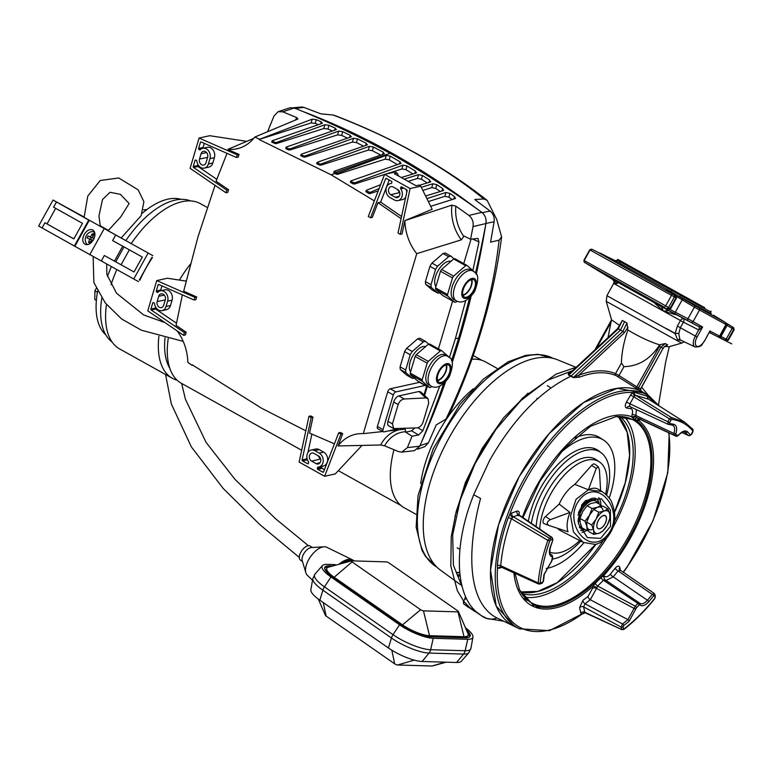 <?xml version="1.0" encoding="UTF-8"?>
<svg xmlns="http://www.w3.org/2000/svg" width="773" height="773" viewBox="0 0 773 773"><rect width="100%" height="100%" fill="white"/><g stroke="black" fill="none" stroke-linecap="round" stroke-linejoin="round"><path stroke-width="1.16" d="M567.923 372.383A117.245 58.796 -60.9 0 1 568.657 373.398M459.761 572.484A117.245 58.796 -60.9 0 1 456.186 572.291M460.012 574.87A119.477 59.917 -60.9 0 1 457.114 574.774M459.8 572.841A117.245 58.796 -60.9 0 1 456.292 572.609M568.261 372.306A117.245 58.796 -60.9 0 1 568.918 373.185M152.455 257.535A83.117 41.684 119.1 0 0 139.855 280.28M116.8 269.622A83.117 41.684 119.1 0 0 111.09 284.667M106.481 304.494A83.117 41.684 119.1 0 0 119.573 348.903L172.302 378.248A83.117 41.684 119.1 0 0 172.437 378.316A83.117 41.684 119.1 0 0 177.104 380.19M207.377 207.531L200.42 203.657A83.117 41.684 119.1 0 0 200.284 203.589A83.117 41.684 119.1 0 0 131.178 243.659M190.506 263.999A83.117 41.684 119.1 0 0 179.375 280.077M161.924 320.524A83.117 41.684 119.1 0 0 161.634 321.655M158.9 336.303A83.117 41.684 119.1 0 0 172.302 378.248M186.283 280.483A78.662 39.452 119.1 0 0 185.916 281.072M165.007 337.888A78.662 39.452 119.1 0 0 169.799 368.257M168.214 338.622A83.117 41.684 119.1 0 0 181.278 383.244A83.117 41.684 119.1 0 0 181.413 383.321M497.116 368.373L485.57 361.948A83.484 41.868 119.1 0 0 485.434 361.88A83.484 41.868 119.1 0 0 471.878 359.252M393.979 449.712A83.484 41.868 119.1 0 0 404.366 507.842A83.484 41.868 119.1 0 0 404.492 507.909M473.501 388.655A88.083 44.177 119.1 0 0 448.398 416.347M447.171 418.125A88.083 44.177 119.1 0 0 420.705 483.512M457.21 547.873A92.76 46.515 119.1 0 0 459.945 549.149M550.763 388.056A92.76 46.515 119.1 0 0 547.294 385.688M536.974 399.283A3.71 1.865 119.1 0 0 537.013 398.288M125.806 240.606A80.885 40.563 -60.9 0 1 190.573 200.922M112.056 341.975A80.885 40.563 -60.9 0 1 101.833 298.107M107.476 276.521A80.885 40.563 -60.9 0 1 111.389 266.627M181.066 199.357A77.918 39.075 119.1 0 0 142.483 213.077M97.669 291.034A77.918 39.075 119.1 0 0 105.717 334.719M146.947 209.522L143.594 209.869M97.446 292.233L94.934 290.832L96.306 288.329M96.374 300.407L94.75 299.499L94.934 290.832M121.148 237.997L126.878 241.205M61.183 204.574L152.832 255.631M73.86 238.876L44.96 222.75L73.841 238.915L82.479 223.339L53.588 207.174L56.468 201.985L88.74 220.044L74.343 245.998L38.65 226.006L53.037 200.043L84.102 217.029M56.468 201.985L53.037 200.043M74.343 245.998L75 246.355M88.74 220.044L89.272 220.334M123.96 239.601L121.129 238.026L141.179 215.628L143.904 201.666L138.164 189.858L118.675 177.954L100.21 180.515L87.774 196.081L84.112 217.368M84.102 217.087L61.202 204.545M108.365 230.306L100.21 225.842M105.041 229.03L108.336 230.344M105.244 228.663L100.229 225.919M138.444 281.594L74.875 246.287L89.272 220.324M84.189 234.49C86.856 230.344 89.716 228.827 92.779 229.948C95.388 231.948 95.63 235.205 93.504 239.707C90.847 243.862 87.977 245.379 84.924 244.258C82.305 242.258 82.064 239.002 84.189 234.49M115.66 235.06L112.597 240.577L142.309 257.032L134.038 271.961L104.326 255.505L134.038 271.961M139.333 279.99L151.943 257.245M108.036 230.76L131.217 243.601M94.451 231.832A7.421 6.416 -61.3 0 0 86.267 235.678A7.421 6.416 -61.3 0 0 87.417 244.645M94.577 232.132A13.866 6.899 110.5 0 0 93.118 234.103L94.035 234.47L92.316 237.582L94.074 238.548M94.171 238.306L92.316 237.582M93.166 240.297L91.465 239.64L90.441 243.128L88.624 242.451L89.658 238.963L91.369 239.901M93.118 234.103L92.229 233.794L90.509 236.905L87.948 236.007L87.088 238.055L89.658 238.963M92.229 233.794L92.944 236.335M90.509 236.905L92.431 237.958L91.204 237.504L90.422 239.379M87.948 236.007L91.204 237.504M88.624 242.451L90.866 241.466M710.049 332.748L709.875 330.999L708.967 333.047L710.02 332.738A2.966 1.623 -63.2 0 1 710.029 332.738A2.966 1.623 115.6 0 0 710.02 332.738L716.948 336.342M708.01 334.361L704.512 341.086L709.875 330.999L719.586 336.081A1.488 1.285 117 0 1 717.788 336.777M681.284 340.362L677.612 339.859A2.966 2.57 118.7 0 1 679.931 339.714L680.201 339.84M677.612 339.859L675.1 333.607A2.966 1.256 2.8 0 1 678.752 333.714L679.931 339.714M684.231 341.782L681.641 343.115L606.254 301.335L606.902 295.692L675.1 333.607L677.38 326.071L680.346 327.713L678.752 333.714M698.695 329.916L695.371 336.071A9.72 4.88 -60.9 0 0 694.937 346.913A9.72 4.88 119.1 0 0 695.053 346.971C702.908 347.135 701.758 343.792 704.512 341.086L704.338 340.99A8.242 4.136 119.1 0 1 696.715 346.207A8.242 4.136 -60.9 0 1 697.091 337.018L680.346 327.713L683.429 322.157L680.462 320.515A2.966 2.039 118.8 0 1 683.612 318.882A2.966 1.353 -63 0 1 683.429 322.157L698.695 329.916A2.966 1.353 116.9 0 0 698.879 326.641L702.628 327.037L698.763 329.955A2.966 1.353 115.7 0 0 698.908 326.65L675.187 313.886C662.558 307.412 651.214 300.272 663.756 306.881L584.639 262.434L604.776 274.705L592.505 267.284M676.288 314.843L663.418 311.104L661.33 306.649L698.879 326.641M661.33 306.649L653.881 302.446L663.418 311.104L680.462 320.515L677.38 326.071M612.776 279.507L614.506 282.222L612.747 279.488L618.574 282.792L615.028 284.174L614.545 282.01M717.837 336.796L720.117 336.352L719.586 336.081L725.973 324.544L726.504 324.844L720.117 336.352M720.871 338.062L719.035 337.105L720.88 338.072A1.488 0.676 -62.4 0 1 720.977 336.429L720.281 336.062M724.398 339.849L720.9 338.072A1.488 0.676 -62.4 0 1 720.88 338.072L724.427 339.859A1.488 1.285 115.7 0 1 724.398 339.849L726.002 340.622A1.488 1.285 -64.4 0 0 726.04 340.632A1.488 1.285 -64.4 0 0 726.04 340.642A1.488 1.285 -64.4 0 0 727.808 339.927L728.05 340.004M640.904 390.867A1.488 1.333 120.5 0 1 640.527 388.964L663.07 348.333L660.973 347.183L638.45 387.824A1.488 1.227 -62.7 0 0 638.749 389.689L641.097 390.974L640.653 389.041L663.06 348.352M640.527 388.964L636.797 386.829A1.488 0.696 -57.6 0 1 635.435 387.766L638.749 389.689M617.376 329.24A1.488 0.696 47 0 1 617.482 328.786A1.488 0.696 47 0 1 618.284 328.834L622.342 320.466L624.565 321.665L626.971 323.046L622.883 331.395A1.488 0.696 -133 0 1 624.101 332.989L578.726 375.291A1.488 1.102 -111.1 0 0 579.508 377.176C593.403 371.881 605.539 371.33 615.926 375.523L635.435 387.766M617.656 376.49A1.488 0.696 122.4 0 0 619.009 375.543L636.797 386.829L660.442 344.594L659.649 344.864C650.46 359.049 638.556 366.305 623.937 366.653L621.424 363.02C621.666 352.826 623.811 341.821 627.86 329.994C639.252 336.825 649.851 341.782 659.649 344.864M615.926 375.523A1.488 1.285 112.4 0 1 615.54 373.62L619.009 375.543L623.937 366.653M621.424 363.02L615.54 373.62C605.046 369.378 592.775 369.929 578.726 375.291L573.576 377.359A1.488 0.696 121.5 0 1 573.18 377.63L579.508 377.176M624.565 321.665L620.516 330.052L570.889 376.229L573.18 377.63M570.889 376.229L570.88 376.219C540.404 390.954 513.33 418.985 489.676 460.322L473.685 494.759L480.555 498.43C465.752 554.086 468.757 603.761 496.855 617.898L514.837 626.574M570.764 372.325A1.488 1.102 68.9 0 1 570.629 372.267C568.58 372.895 567.894 373.832 568.57 375.079L570.88 376.219L568.57 375.079A1.488 0.792 -63.7 0 0 568.957 374.808L573.576 377.359L622.883 331.395L618.284 328.834L568.957 374.808L569.827 373.204L617.482 328.786L622.342 320.466M572.513 370.702L547.294 380.345L520.925 400.52L496.053 429.218L475.144 463.549L460.225 500.044L452.669 535.061L453.413 565.169L462.351 587.325M528.017 393.138L503.648 417.729L482.091 448.533L465.346 482.681L454.833 516.876M457.645 576.069A120.588 60.478 119.1 0 0 460.167 576.136M576.107 367.359L557.497 359.783A120.588 60.478 119.1 0 0 449.345 437.325A120.588 60.478 119.1 0 0 440.426 570.116L460.65 584.832M465.153 599.114L465.549 596.466M496.855 617.898L495.822 618.439C490.517 619.878 485.676 618.941 481.318 615.627L469.337 607.249M480.555 498.43L473.685 494.759L473.066 496.401C453.519 545.767 455.133 593.664 476.371 611.897L481.318 615.627L470.699 608.428M659.292 346.246L660.973 347.183L665.234 343.55L660.442 344.594M664.21 346.71L667.708 344.903L664.394 346.719L663.195 348.41L664.374 346.575M614.506 282.222L615.124 280.908L615.028 284.174L663.418 311.104L668.49 310.62M617.018 281.99L615.028 284.174L613.714 283.401L606.902 295.692M617.956 260.559A1.488 1.469 -60 0 1 616.052 261.1L615.501 260.752L617.337 260.182L680.143 295.16L679.892 296.639L711.112 313.751M671.611 290.445L671.128 291.788L695.729 306.205A1.488 0.676 121.4 0 0 694.386 307.161L687.951 318.776L669.872 309.403M620.217 261.834A1.488 1.391 -60.5 0 1 618.371 262.424L671.128 291.788C664.751 288.6 664.848 289.025 671.418 293.054L675.641 295.769A1.488 1.285 115.1 0 1 676.037 297.682L670.075 308.427L665.688 305.857L664.819 307.065M600.573 253.641A1.488 0.812 -63.3 0 1 601.172 253.573L617.376 261.999M601.017 253.873A1.488 0.676 -62.7 0 1 601.036 253.882L597.191 251.901A1.488 0.676 -62.7 0 1 597.2 251.901A1.488 0.676 -62.7 0 1 597.21 251.911L672.066 293.991L671.505 295.373L674.414 296.929A1.488 1.285 -65 0 0 674.017 295.006L675.641 295.769M676.578 296.455L694.386 307.161L725.973 324.544A1.488 1.285 120.7 0 0 725.625 322.65L713.392 315.142M674.017 295.006L672.066 293.991M697.091 337.018L702.628 327.037L693.12 321.587L699.507 310.05A1.488 1.285 -63.3 0 0 699.14 308.147L725.625 322.65M699.14 308.147L695.729 306.205M726.407 325.008L732.147 328.409A1.488 1.285 -57.7 0 0 731.799 326.515L733.432 327.588M731.799 326.515L728.446 324.467A1.488 0.676 120.9 0 0 728.437 324.467A1.488 0.676 120.9 0 0 727.084 325.414L720.977 336.429L726.195 339.154A1.488 1.285 115.7 0 1 724.427 339.859L726.04 340.632L728.35 340.178L734.166 329.685L733.326 327.491A1.488 1.285 -57.6 0 0 733.326 327.491A1.488 1.285 -57.6 0 0 733.306 327.472M726.398 323.24L728.437 324.457L726.398 323.24M601.172 253.573L600.321 253.148L601.172 253.573M704.725 307.712L617.801 259.428L704.725 307.712M584.417 260.646L584.204 260.501A1.488 1.372 119.4 0 0 584.639 262.434M674.974 295.189A1.488 0.812 121.1 0 0 674.935 295.17L676.588 297.914L670.587 308.756L670.075 308.427A1.488 1.285 -58.3 0 1 668.249 309.103M691.304 322.273A1.488 1.285 120.4 0 0 693.12 321.587L687.951 318.776A1.488 0.676 -62.8 0 0 687.844 320.409M728.437 324.467L733.326 327.491A1.488 1.285 -57.6 0 1 733.654 329.366L727.808 339.927L726.195 339.154L732.147 328.409L733.867 329.52M676.588 297.914L674.414 296.929L668.558 307.48A1.488 1.285 121.8 0 1 666.722 308.166M590.263 250.094L671.505 295.373L665.688 305.857L584.204 260.501L590.012 250.017A1.488 1.372 119.4 0 1 591.876 249.36M597.539 252.075L593.635 250.133A1.488 1.285 115.1 0 1 593.635 250.133L593.635 250.133A1.488 1.285 115.1 0 1 593.674 250.152M715.537 316.457L724.832 322.148A1.488 0.812 121.6 0 0 724.832 322.148A1.488 0.812 121.6 0 0 724.832 322.138L726.504 324.844M470.177 607.965A1.488 1.256 -48.8 0 0 470.1 607.907L466.699 604.67M464.486 599.713L465.578 596.543M481.318 615.627L486.69 618.39L503.687 621.231M473.211 610.37L463.703 603.848L463.974 600.64M468.274 607.259L463.703 603.848A1.488 1.275 131.3 0 1 463.549 603.732M689.671 299.335L635.222 269.091L689.671 299.335M519.156 476.719L498.595 524.683L490.526 570.155L496.208 605.993L514.75 626.536A133.574 66.99 -60.9 0 1 513.156 625.715A133.574 66.99 -60.9 0 1 519.156 476.719A133.574 66.99 -60.9 0 1 642.672 392.066A133.574 66.99 -60.9 0 1 644.624 393.225L617.25 388.307L583.634 402.54L549.101 433.653L519.156 476.719M644.692 393.273L640.981 390.896M641.677 387.196L648.721 395.834M626.971 323.046L627.86 329.994M666.78 345.251L665.901 345.579M681.641 343.115L668.819 346.797L664.78 346.391M619.936 325.684L611.578 319.877L606.254 301.335M520.654 591.925L537.805 591.403L557.275 582.591L596.051 544.028M614.545 512.113L625.231 482.758L629.609 455.249L627.212 432.378L618.313 416.483M609.172 498.121A72.643 36.428 119.1 0 0 603.539 440.05L599.732 437.624A72.923 36.573 119.1 0 0 598.669 436.996A72.923 36.573 119.1 0 0 574.977 437.943M619.956 416.483A101.611 50.96 -60.9 0 1 614.487 521.311M602.901 541.071A101.611 50.96 -60.9 0 1 521.524 593.316M543.129 581.634A1.488 0.85 5.2 0 0 543.487 581.141L544.289 574.262A1.488 0.783 8.1 0 1 543.941 574.677L543.129 581.634L540.52 583.306A1.488 1.111 69.9 0 1 539.902 584.079M551.12 561.942L551.555 561.217A1.488 0.667 -167.9 0 0 551.883 560.898L550.927 562.473A1.488 0.802 -129 0 0 551.12 561.942L543.941 574.677M551.883 560.898L552.734 557.178A1.488 0.628 -166.5 0 1 552.405 557.449A112.713 56.526 -60.9 0 0 551.555 561.217M552.405 557.449L552.26 556.947A1.488 1.266 101.4 0 0 551.825 555.024L552.734 557.178M518.239 515.765L518.519 514.258L519.05 514.924L518.432 514.924L551.555 537.554A1.488 1.111 69.9 0 1 552.318 539.448L550.337 540.172A1.488 1.111 69.9 0 0 549.574 538.279L552.26 537.612L552.879 539.921L550.105 547.632A1.488 0.502 17.1 0 0 550.405 547.439C549.516 552.106 549.671 554.502 550.849 554.628L550.279 553.98M550.337 540.172L549.767 540.868L547.854 540.366L511.417 518.76C505.542 535.264 501.977 550.927 500.72 565.73L501.146 566.793L497.512 568.145L497.368 565.44A2.966 1.72 -175.3 0 1 500.72 565.73L538.153 582.929C539.457 569.45 542.694 555.256 547.854 540.366L549.574 538.279L513.291 516.808A2.966 2.222 69.9 0 1 511.755 513.03L516.895 511.137A2.966 2.222 69.9 0 0 518.432 514.924L513.291 516.808L511.417 518.76A2.966 0.812 19.7 0 0 508.228 517.726C502.266 534.491 498.643 550.395 497.368 565.44M539.158 584.011L538.153 582.929A1.488 0.841 5.4 0 0 540.182 582.939C541.467 569.614 544.665 555.594 549.767 540.868M502.054 567.227L499.174 568.281A2.966 2.222 -110.1 0 1 500.392 566.744L538.578 584.03L541.892 583.344A1.488 1.111 -110.1 0 0 542.501 582.571M653.91 595.529L618.062 570.918L613.25 576.88A2.966 0.918 40 0 1 610.428 574.088C608.071 576.697 606.138 577.402 604.65 576.223L603.442 575.827L600.998 577.624A2.966 1.179 43.7 0 0 603.452 580.243L605.114 579.837L639.493 603.037A1.488 1.266 136 0 1 639.735 604.834C642.054 606.728 645.078 605.674 648.808 601.665L653.91 595.529L654.576 595.432L655.021 597.49A1.488 1.111 -12.1 0 0 655.349 596.553L654.731 598.341C644.933 610.496 634.71 620.671 624.072 628.874A1.488 0.841 52.5 0 1 623.85 629.425L621.975 629.686L585.074 612.747M648.808 601.665A1.488 0.493 -139.2 0 0 647.416 600.244L652.46 594.176L654.46 593.896L654.19 593.413L654.905 594.495A1.488 1.111 167.9 0 1 654.576 595.432M639.735 604.834L639.213 604.979A1.488 0.618 44.5 0 0 637.938 603.452L639.493 603.037C641.551 604.699 644.189 603.771 647.416 600.244L613.25 576.88L606.051 580.455M604.959 579.711A2.966 2.541 135.6 0 1 604.766 579.547L639.493 603.037M636.479 607.713L636.092 608.467A1.488 0.812 6.9 0 1 634.092 608.419L635.232 606.148A1.488 0.657 45.8 0 1 636.479 607.713A112.713 56.526 -60.9 0 0 639.213 604.979M582.939 600.321A2.966 1.73 53.8 0 0 585.055 603.79L622.526 623.985L627.947 619.637L590.282 599.751L585.055 603.79L583.615 606.911A2.966 2.232 -12.1 0 0 579.595 607.617L580.736 612.941A2.966 2.232 -12.1 0 1 584.755 612.235L583.615 606.911L621.134 627.077L622.526 623.985A1.488 0.841 52.7 0 1 623.608 625.695L629.087 621.299A1.488 0.773 -130.1 0 0 627.947 619.637L634.092 608.419L596.534 588.379L590.282 599.751A2.966 1.604 50.9 0 1 588.031 596.379L582.939 600.321L579.595 607.617M623.144 626.729L623.589 628.787A1.488 1.111 -12.1 0 1 621.569 629.135L621.134 627.077A1.488 1.111 -12.1 0 0 623.144 626.729L623.608 625.695M584.146 612.631A2.966 1.71 -126.8 0 0 584.011 612.883L581.75 614.264L585.161 612.786L584.755 612.235L621.975 629.686M669.611 422.667L669.65 423.517A1.488 1.256 97.1 0 1 668.007 424.271L667.901 421.72L669.611 422.667L671.157 419.884L633.812 396.82L635.483 395.235A2.966 2.512 96 0 1 634.256 392.259L632.237 392.539L634.575 395.776M675.844 433.895L675.921 434.484A1.488 1.285 -63.5 0 1 674.162 435.199L673.93 433.45L675.844 433.895C677.351 428.609 676.723 425.421 673.94 424.329L669.65 423.517M676.269 436.301L676.017 436.214A1.488 1.285 -59.1 0 0 677.805 435.518A112.713 56.526 -60.9 0 0 675.921 434.484M673.94 424.329A1.488 1.275 104.4 0 1 672.249 425.073C674.713 426.039 675.273 428.831 673.93 433.45L635.899 415.507L635.725 416.415L636.082 417.227L674.162 435.199A111.225 55.782 -60.9 0 1 676.017 436.214L640.083 419.42A2.966 2.57 -56.5 0 0 636.817 420.319L638.778 420.628L639.484 419.333L640.15 419.449L676.066 436.243L677.805 435.518M688.83 435.711L684.308 431.788M681.941 432.474L688.588 435.537A1.488 1.256 -39.7 0 0 690.482 434.928L687.497 431.749A1.488 1.275 133 0 1 685.641 432.407L684.955 431.943C683.032 431.083 678.568 434.764 678.356 435.595M691.226 434.494L690.482 434.928M658.161 405.342L647.581 396.327A2.966 2.57 -61.3 0 0 648.595 399.245L684.946 422.367L671.293 417.459A1.488 1.256 97.7 0 1 671.776 419.391C680.279 420.57 687.313 424.416 692.85 430.938L691.226 434.503M692.85 430.938A1.488 1.266 -40.2 0 0 692.618 429.141M648.595 399.245L635.483 395.235L671.293 417.459L669.437 418.937L667.901 421.72L626.391 402.124L632.237 392.539A131.777 66.092 -60.9 0 0 509.716 514.528L508.228 517.726M630.381 394.916L633.812 396.82L629.821 404.018L629.724 406.511L668.007 424.271M536.974 607.82A115.022 57.685 119.1 0 0 540.916 606.94M635.232 606.148L597.635 586.04L603.452 580.243L637.938 603.452A111.225 55.782 -60.9 0 1 635.232 606.148M596.785 587.412L593.181 586.04L592.533 588.282A2.966 1.614 7.1 0 1 596.534 588.379L597.635 586.04A2.966 1.372 -133.4 0 1 595.297 583.296L600.998 577.624M522.442 517.234A107.003 53.666 -60.9 0 1 631.725 416.763L632.903 418.174A2.966 2.561 -66.1 0 1 636.034 417.207A2.966 2.561 -66.1 0 0 636.034 417.207L635.725 416.415L636.082 417.227L655.485 426.377M513.9 572.677A107.003 53.666 -60.9 0 0 593.181 586.04L595.297 583.296M514.934 573.151L519.572 589.973L532.22 603.964C556.396 618.883 603.452 586.398 630.014 536.443C657.552 487.744 659.611 432.01 634.314 419.778L616.081 416.579L590.543 426.261L563.904 448.823L540.192 480.874L522.954 517.591M585.161 612.786L584.755 612.235M501.89 566.86L501.146 566.793M641.078 419.353L637.213 417.758M610.428 574.088L615.115 568.281A2.966 0.754 -142.1 0 0 618.062 570.918L620.101 570.59M615.115 568.281C617.453 565.71 619.038 565.45 619.869 567.517A2.966 2.232 167.9 0 0 619.212 569.392L654.19 593.413M635.725 416.415L631.725 416.763L632.082 414.628A2.966 0.947 17.9 0 1 635.899 415.507L636.372 409.593M629.724 406.511L629.193 406.366A2.966 2.503 94.6 0 1 629.609 406.443M631.744 407.448A2.966 2.541 -78.4 0 0 630.787 408.646L626.719 408.076A2.966 2.503 94.6 0 1 629.193 406.366M511.755 513.03L509.716 514.528L512.383 517.437M584.369 612.39L584.958 612.709M604.766 579.547A2.966 2.541 135.6 0 1 604.65 576.223M640.402 419.188L638.778 420.628A107.003 53.666 -60.9 0 1 603.442 575.827L604.583 579.653M546.231 568.484A72.643 36.428 119.1 0 0 583.924 542.714M603.539 440.05A72.643 36.428 119.1 0 0 602.476 439.422A72.643 36.428 119.1 0 0 559.43 453.867M528.355 521.273A60.999 30.591 -60.9 0 1 557.198 465.201A60.999 30.591 -60.9 0 1 596.824 449.606A60.999 30.591 -60.9 0 1 596.92 449.664A60.999 30.591 -60.9 0 1 600.225 452.118M615.54 416.647A104.635 52.477 -60.9 0 1 633.126 419.874A104.635 52.477 -60.9 0 1 633.29 419.961A104.635 52.477 -60.9 0 1 628.343 536.752A104.635 52.477 -60.9 0 1 531.679 602.901A104.635 52.477 -60.9 0 1 531.515 602.814A104.635 52.477 -60.9 0 1 519.34 589.48M624.681 416.947A104.635 52.477 -60.9 0 1 613.115 527.147M606.931 537.66A104.635 52.477 -60.9 0 1 524.413 597.094M531.37 523.331A60.478 30.331 -60.9 0 1 559.903 467.259A60.478 30.331 -60.9 0 1 599.462 451.674A60.478 30.331 -60.9 0 1 605.897 458.234A60.478 30.331 -60.9 0 1 606.621 495.097M580.803 541.119A60.478 30.331 -60.9 0 1 552.28 559.111M536.143 526.597A51.946 26.05 -60.9 0 1 559.913 474.052A51.946 26.05 -60.9 0 1 596.437 459.829L599.597 462.032A51.559 25.857 -60.9 0 1 603.974 466.94A51.559 25.857 -60.9 0 1 605.645 494.169M579.682 540.54A51.559 25.857 -60.9 0 1 549.767 552.115M539.728 529.041A51.559 25.857 -60.9 0 1 563.073 476.468A51.559 25.857 -60.9 0 1 599.597 462.032M596.041 498.614A17.808 8.928 -60.9 0 1 598.679 503.774M584.504 529.234A17.808 8.928 -60.9 0 1 580.629 530.162M585.064 529.544A17.808 8.928 -60.9 0 1 580.774 530.442M578.504 512.663A17.808 8.928 -60.9 0 1 584.156 503.909A17.808 8.928 -60.9 0 1 596.321 498.759A17.808 8.928 -60.9 0 1 599.239 504.093M581.731 504.943L585.76 500.469L601.326 498.73L610.351 509.832L610.525 526.278L600.65 538.356L587.47 537.641L578.349 523.601L581.731 504.943M582.011 532.452A20.137 10.097 119.1 0 0 586.668 530.433M600.834 504.982A20.137 10.097 119.1 0 0 598.669 497.667M569.981 512.441A27.065 13.576 -60.9 0 0 568.02 531.766L548.83 525.437C546.395 523.601 546.878 521.678 550.289 519.659L569.981 512.441L559.188 504.093A27.461 13.769 -60.9 0 1 574.832 484.362L588.388 489.782L596.254 468.351L598.283 466.805L599.442 469.974L600.602 490.642M598.283 466.805L594.795 464.158A4.454 2.232 119.1 0 0 591.577 465.414L574.832 484.362M559.188 504.093L545.506 516.519A4.454 2.232 119.1 0 0 543.148 520.596A4.454 2.232 119.1 0 0 543.902 523.543A4.454 2.232 119.1 0 0 543.989 523.572L548.579 525.34M548.83 525.437L543.902 523.543M588.388 489.782A27.065 13.576 -60.9 0 1 598.167 489.193L602.138 491.56L588.388 489.782L576.078 499.271L570.551 515.794L573.45 531.892L583.035 542.279L560.241 530.481A27.461 13.769 -60.9 0 1 557.816 528.423M602.138 491.56C607.588 495.638 610.844 499.387 611.897 502.798C616.893 515.649 615.366 527.118 607.346 537.206C601.452 542.327 597.181 544.694 594.524 544.308L583.219 542.375M578.069 515.166A15.586 7.817 -60.9 0 1 594.659 500.373A15.586 7.817 -60.9 0 1 594.679 500.392L595.799 501.01A15.586 7.817 -60.9 0 1 595.799 501.01A15.586 7.817 -60.9 0 1 597.732 503.252M583.567 528.713A15.586 7.817 -60.9 0 1 580.668 528.259A15.586 7.817 -60.9 0 1 580.649 528.249A15.586 7.817 -60.9 0 1 579.257 526.983M578.03 521.591A15.586 7.817 -60.9 0 1 584.784 505.938A15.586 7.817 -60.9 0 1 595.78 501.001M598.089 528.616A7.421 3.72 -60.9 0 1 598.08 528.606A7.421 3.72 -60.9 0 1 598.428 520.326A7.421 3.72 -60.9 0 1 605.288 515.63A7.421 3.72 -60.9 0 1 605.298 515.639A7.421 3.72 -60.9 0 1 604.94 523.92A7.421 3.72 -60.9 0 1 598.089 528.616M589.19 515.736A12.619 6.329 -60.9 0 1 589.403 515.34L585.026 521.234L586.881 526.413L587.045 530.645L588.243 530.471M592.437 529.457A12.619 6.329 -60.9 0 1 586.881 526.413L588.746 531.592L593.77 534.394L599.162 533.196A12.619 6.329 -60.9 0 1 593.616 530.162A12.619 6.329 -60.9 0 1 596.138 519.089L591.751 524.983L593.616 530.162L593.77 534.394M601.665 506.286L601.162 505.165L597.481 507.301L592.089 508.499L589.403 515.34A12.619 6.329 -60.9 0 1 589.606 514.992M607.897 508.914L604.206 511.05L598.814 512.238L596.138 519.089A12.619 6.329 -60.9 0 1 604.206 511.05A12.619 6.329 -60.9 0 1 609.762 514.084A12.619 6.329 -60.9 0 1 607.24 525.167L609.916 518.316L609.762 514.084L607.897 508.914L602.872 506.112L597.481 507.301A12.619 6.329 -60.9 0 1 603.027 510.344M601.162 505.165L596.138 502.363L590.746 503.552L587.055 505.697L582.678 511.591L579.992 518.441L580.156 522.664L582.011 527.843L587.045 530.645M592.089 508.499L587.055 505.697M585.026 521.234L579.992 518.441M599.162 533.196L602.853 531.061L607.24 525.167A12.619 6.329 -60.9 0 1 599.162 533.196M597.481 507.301L593.79 509.446L589.403 515.34L586.726 522.181L586.881 526.413M598.814 512.238L593.79 509.446M591.751 524.983L586.726 522.181M603.075 515.697A7.363 3.691 119.1 0 0 602.737 515.842A7.363 3.691 119.1 0 0 596.901 526.326A7.363 3.691 119.1 0 0 598.118 528.558A7.363 3.691 119.1 0 0 603.848 525.553A7.363 3.691 119.1 0 0 606.409 517.524L605.307 515.591L603.075 515.697M465.665 265.68L453.664 258.994A20.407 10.233 119.1 0 1 454.939 258.713L466.94 265.4A20.407 10.233 119.1 0 0 465.665 265.68L453.596 276.116A20.407 10.233 119.1 0 0 452.476 277.903L447.528 294.542A20.407 10.233 119.1 0 0 447.673 296.059L435.672 289.373L442.794 295.576L454.804 302.262A20.407 10.233 119.1 0 0 456.07 301.982L457.316 301.296M474.1 271.796A20.407 10.233 119.1 0 0 474.071 271.603L466.94 265.4M453.664 258.994L441.596 269.429L453.596 276.116M441.596 269.429A20.407 10.233 119.1 0 0 440.465 271.226L452.476 277.903M440.465 271.226L435.528 287.865L447.528 294.542M435.528 287.865A20.407 10.233 119.1 0 0 435.672 289.373M447.673 296.059L454.804 302.262M472.873 270.975L470.631 269.729A17.064 8.561 119.1 0 0 455.297 279.7A17.064 8.561 119.1 0 0 453.287 299.035A17.064 8.561 119.1 0 0 454.031 299.557L456.273 300.803A17.064 8.561 119.1 0 1 455.529 300.282A17.064 8.561 119.1 0 1 457.539 280.947A17.064 8.561 119.1 0 1 472.873 270.975L474.371 272.028C478.738 273.913 478.816 280.435 474.583 291.585C467.994 300.842 461.887 303.915 456.273 300.803M463.848 296.677A9.836 4.928 119.1 0 0 464.283 296.977A9.836 4.928 119.1 0 0 473.115 291.237A9.836 4.928 119.1 0 0 474.274 280.097A9.836 4.928 119.1 0 0 473.839 279.797A9.836 4.928 119.1 0 0 465.008 285.537A9.836 4.928 119.1 0 0 463.848 296.677M462.979 295.363A9.836 4.928 119.1 0 0 470.003 288.909A9.836 4.928 119.1 0 0 471.781 279.546M448.649 256.665L443.045 253.544A20.407 10.233 119.1 0 1 445.325 253.042L450.939 256.163A20.407 10.233 119.1 0 0 448.649 256.665L437.576 266.241A20.407 10.233 119.1 0 0 435.557 269.458L431.015 284.725A20.407 10.233 119.1 0 0 431.276 287.45L437.818 293.141A20.407 10.233 119.1 0 0 439.595 292.793M454.07 258.887L450.939 256.163M443.045 253.544L431.972 263.11L437.576 266.241M431.972 263.11A20.407 10.233 119.1 0 0 429.943 266.337L435.557 269.458M429.943 266.337L425.411 281.604L431.015 284.725M425.411 281.604A20.407 10.233 119.1 0 0 425.672 284.329L431.276 287.45M425.672 284.329L432.204 290.01L437.818 293.141M462.834 294.909A9.276 4.648 119.1 0 0 469.762 288.773A9.276 4.648 119.1 0 0 471.317 279.662M450.901 261.38A14.842 7.44 119.1 0 0 438.31 270.279A14.842 7.44 119.1 0 0 435.924 286.522M293.576 107.737L301.576 106.993L303.944 107.408L320.863 113.853L333.037 115.003C362.431 126.134 389.766 138.782 415.043 152.948L416.55 153.605M294.764 108.471L303.944 107.408M334.825 115.525L333.037 115.003M302.465 111.331A853.382 674.752 77.6 0 1 390.761 152.474A853.382 674.752 -102.4 0 1 477.057 208.942M485.937 223.426L494.111 221.764C494.623 217.348 493.3 213.783 490.15 211.077L474.748 199.531L483.792 198.941C463.259 182.273 440.349 166.949 415.043 152.948M481.956 212.691L490.15 211.077M499.087 240.171C495.764 269.854 489.609 299.692 480.622 329.675L482.246 327.462C491.251 297.344 497.706 267.158 501.619 236.905L499.087 240.171L490.565 242.152L494.111 221.764M334.709 115.477C363.629 126.559 390.877 139.246 416.454 153.556C441.934 167.664 465.501 183.269 487.145 200.362L496.739 219.474L501.619 236.905M487.145 200.362L483.792 198.941M452.137 362.643A853.382 674.752 77.6 0 0 459.742 338.352A853.382 674.752 -102.4 0 0 471.095 296.465M476.245 274.289A853.382 674.752 -102.4 0 0 485.773 224.431M419.894 445.683L428.416 442.852L424.879 446.581L417.652 449.2M482.246 327.462C473.327 357.638 461.983 387.399 448.224 416.724L445.905 419.169C460.186 389.573 471.762 359.745 480.622 329.675M428.416 442.852L436.272 424.86L445.905 419.169M445.519 381.978A853.382 674.752 77.6 0 1 421.449 442.214M468.892 215.435A1166.563 922.373 77.6 0 0 455.828 206.149L451.896 205.125A39.896 31.548 -102.4 0 0 461.326 239.852L464.022 236.055L470.564 239.224A1166.563 922.373 -102.4 0 0 473.028 226.595C473.656 221.938 472.274 218.218 468.892 215.435L481.801 212.353C485.183 215.145 486.565 218.865 485.946 223.523A1167.568 923.175 77.6 0 1 475.501 273.217M473.028 226.595L485.946 223.523M461.326 239.852L416.753 253.65A44.892 35.49 77.6 0 1 404.897 220.634L402.057 233.91L400.279 234.306L398.027 233.05L407.11 190.689A0.744 0.589 77.6 0 0 406.733 189.772L401.602 186.921A0.744 0.589 77.6 0 0 400.849 187.269L401.844 187.056M404.936 220.614L451.896 205.125M268.55 130.966A36.93 29.2 77.6 0 1 267.989 130.811A1166.563 922.373 77.6 0 1 274.086 115.863L278.183 111.689L282.744 111.824L294.281 107.978L290.03 107.747L278.183 111.689M282.744 111.824A1166.563 922.373 -102.4 0 1 296.832 117.66L297.518 119.197L297.982 118.858M267.989 130.811L267.767 131.304M239.031 154.426L238.239 157.103L236.461 157.489L237.253 154.822L239.031 154.426L227.958 149.566A1158.041 915.638 77.6 0 1 228.074 149.276A44.892 35.49 -102.4 0 0 240.171 147.894A44.892 35.49 -102.4 0 0 254.761 137.072L297.518 119.197M228.074 149.276L253.718 138.386M472.902 270.357L478.96 241.939L477.946 238.403L470.564 239.224M465.646 300.697L455.374 338.68L458.669 338.072A1167.568 923.175 77.6 0 0 469.501 298.049M225.977 192.786L226.769 190.11L228.547 189.714L227.755 192.39L225.977 192.786L190.1 168.33L199.086 138.058L209.734 135.71L246.481 141.324M199.086 138.058L237.253 154.822M201.086 153.701L199.511 159.035A4.319 3.421 77.6 0 0 200.275 163.489A4.319 3.421 77.6 0 0 203.782 165.055A4.319 3.421 77.6 0 0 206.043 162.668L207.628 157.344A4.319 3.421 77.6 0 0 206.913 152.957A4.319 3.421 77.6 0 0 203.502 151.286A4.319 3.421 77.6 0 0 201.086 153.701L206.623 152.581M384.596 174.35L410.096 188.544L420.744 186.196L418.811 185.114L416.029 185.733L394.404 173.693L397.187 173.084L395.245 172.002L384.596 174.35L368.306 216.508L370.557 217.764L372.335 217.368L377.997 202.7L401.11 218.662M397.332 189.327L399.786 192.719M397.187 173.084L398.665 176.07M420.744 186.196L432.175 209.29L404.897 220.634M410.096 188.544L400.279 234.306M397.583 189.472L393.09 186.969A4.319 3.421 77.6 0 0 391.08 186.612A4.319 3.421 77.6 0 0 388.481 190.235A4.319 3.421 77.6 0 0 390.79 194.728L395.274 197.231A4.319 3.421 77.6 0 0 397.428 197.559A4.319 3.421 77.6 0 0 399.892 193.868A4.319 3.421 77.6 0 0 397.583 189.472M228.547 189.714L216.063 181.211L227.03 153.354M377.997 202.7L380.664 202.111L389.206 180.022M401.574 216.498L380.664 202.111M226.769 190.11L193.559 167.48A0.744 0.589 -102.4 0 1 193.25 166.524L195.057 160.436A0.744 0.589 -102.4 0 1 195.811 160.079L196.487 160.455A0.744 0.589 -102.4 0 1 196.883 161.103A7.421 5.865 -102.4 0 0 204.372 168.099L208.807 167.123A7.421 5.865 -102.4 0 0 212.826 162.997L214.401 157.673A7.421 5.865 -102.4 0 0 213.145 150.078A7.421 5.865 -102.4 0 0 207.203 147.305L202.758 148.281A7.421 5.865 -102.4 0 0 200.265 149.72A0.744 0.589 -102.4 0 1 199.656 149.798L198.98 149.431L201.193 148.938M204.372 168.099A7.421 5.865 -102.4 0 0 208.381 163.973L209.966 158.649A7.421 5.865 -102.4 0 0 208.7 151.064A7.421 5.865 -102.4 0 0 202.758 148.281M370.557 217.764L385.64 178.737A0.744 0.589 -102.4 0 1 386.374 178.447L391.505 181.297A0.744 0.589 -102.4 0 1 391.872 182.273L391.631 183.075A0.744 0.589 77.6 0 1 391.148 183.501A7.421 5.865 -102.4 0 0 390.346 183.607A7.421 5.865 -102.4 0 0 385.998 189.878A7.421 5.865 -102.4 0 0 389.959 197.511L394.452 200.014A7.421 5.865 -102.4 0 0 398.027 200.594A7.421 5.865 -102.4 0 0 400.743 188.834A0.744 0.589 77.6 0 1 400.607 188.071L400.849 187.269M315.258 123.361L311.142 122.936L259.042 139.478L312.147 119.168L316.254 119.651L321.375 121.892L321.887 123.438L322.486 123.042M321.887 123.438L272.405 140.686L274.888 142.416L276.454 142.493L324.834 124.762L328.931 125.284L335.356 128.231L335.84 129.816L336.439 129.42M288.658 148.745L288.368 149.836L286.068 148.754L286.377 147.034L286.512 147.74L288.658 148.745L290.223 148.831L338.603 131.11L342.681 131.671L350.372 135.362L350.836 136.995L351.444 136.589M350.836 136.995L301.393 154.185L301.518 154.909L303.509 155.885L305.064 155.991L353.445 138.28L357.513 138.879L366.402 143.372L366.856 145.044L367.465 144.638M366.856 145.044L317.413 162.214L319.404 163.915L320.959 164.04L369.33 146.329L373.388 146.986L383.418 152.31L383.852 154.03L384.461 153.614M401.274 177.519L415.971 173.075L415.603 171.22L406.985 165.953L402.965 165.142L354.585 182.901L351.213 181.626L351.116 180.834L401.158 163.267M400.549 163.702L400.163 161.886L390.278 156.127L386.249 155.363L337.869 173.104L337.53 174.369M415.971 173.075L416.589 172.64M404.173 179.133L418.473 174.64L422.473 175.5L429.817 180.167L430.165 182.08L430.783 181.636M422.841 190.429L431.769 187.588L435.779 188.438M443.779 190.177L443.161 190.631L442.832 188.68L436.774 184.679L435.769 188.448L440.301 191.443M428.358 201.579L444.9 196.303L448.9 197.202L452.195 199.473M426.899 198.622L445.924 192.487L449.905 193.434L454.669 196.69L454.988 198.671L455.606 198.217M436.774 184.679L432.793 183.771L421.314 187.337M427.227 182.921L421.478 179.259L417.459 178.437L408.212 181.384M405.989 169.693L401.96 168.939L385.708 174.109M390.278 156.127L389.283 159.866L385.244 159.151L337.54 174.312L336.033 174.051L334.071 172.968L334.419 171.181L383.852 154.03M372.402 150.696L368.325 150.097L320.64 165.248L317.075 163.973L317.413 162.214M356.517 142.59L352.44 142.048L304.746 157.19L301.064 155.933L301.393 154.185M341.695 135.381L337.598 134.879L289.904 150.02L288.368 149.836M332.071 130.898L327.936 129.004L323.829 128.531L276.135 143.672L272.106 142.387L272.405 140.686M317.983 124.569L315.258 123.371L316.254 119.651M347.193 138.038L341.685 135.401L342.681 131.671M363.339 146.049L356.517 142.609L357.513 138.879M380.471 154.996L372.393 150.716L373.388 146.986M389.283 159.866L397.399 164.601M406.985 165.953L405.98 169.702L412.937 173.944M419.198 185.336L430.165 182.08M425.604 196.004L443.161 190.631M430.706 206.314L454.988 198.671M301.064 155.924L300.9 155.296L301.064 155.924M286.068 148.754L285.894 148.136L286.068 148.754M259.042 139.478L331.047 174.746L335.057 173.5M259.158 138.976A1158.041 915.638 -102.4 0 0 254.761 137.072M335.84 129.816L286.377 147.034M337.869 173.104L336.323 172.939L334.419 171.181M335.434 172.427L390.085 153.286A1167.568 923.175 77.6 0 0 294.281 107.978M379.108 188.554L370.083 192.419L366.634 191.018L366.189 192.033L366.064 191.318L368.257 193.327L369.765 193.627M370.083 192.419L369.755 193.646L378.19 190.941M374.345 200.883L331.047 174.746M350.768 182.641L350.633 181.945L350.768 182.641M351.116 180.834L350.768 182.65L354.256 184.109L384.548 174.476M366.547 190.206L366.634 191.018L366.547 190.206L380.596 184.718M481.801 212.353A1167.568 923.175 -102.4 0 0 390.085 153.286M196.69 296.967L194.912 297.354L194.12 300.03L195.898 299.634L196.69 296.967L183.665 291.237L198.023 236.77L215.039 185.336M193.25 166.524L197.685 165.548L197.975 164.581M197.685 165.548A0.744 0.589 -102.4 0 0 197.994 166.495L216.778 179.297M198.98 149.431A0.744 0.589 -102.4 0 1 198.613 148.445L203.057 147.469L204.275 143.363M203.057 147.469A0.744 0.589 -102.4 0 0 203.154 148.194M198.613 148.445L200.429 142.358A0.744 0.589 77.6 0 1 201.135 141.981L236.461 157.489M398.027 200.594L402.462 199.618A7.421 5.865 -102.4 0 0 405.719 197.202M406.772 192.274A7.421 5.865 -102.4 0 0 406.028 189.385M405.216 429.131L405.748 432.233L412.057 436.204A1166.563 922.373 77.6 0 1 407.381 447.615L401.757 452.118L398.723 451.645A1166.563 922.373 -102.4 0 1 384.635 445.818L380.645 444.997A39.896 31.548 77.6 0 1 399.264 429.769M401.757 452.118L414.483 450.649L419.807 446.176A1167.568 923.175 -102.4 0 0 443.731 383.688M407.381 447.615L419.807 446.176M405.1 429.141L388.152 430.957M382.857 431.527L363.291 433.643A44.892 35.49 -102.4 0 0 358.817 433.75A44.892 35.49 -102.4 0 0 337.965 445.953L380.645 444.997M177.162 330.902A44.892 35.49 77.6 0 1 187.829 362.392A1158.041 915.638 77.6 0 0 191.946 365.223L192.835 365.243M439.702 386.239L422.879 430.735L418.57 434.996L411.603 430.851L414.695 428.01M412.057 436.204L418.551 434.986M449.403 357.619L455.374 338.68M451.509 360.711A1167.568 923.175 -102.4 0 0 458.669 338.072M405.748 432.233L411.603 430.851M186.129 281.111L167.393 278.241L156.745 280.589L147.759 310.862L183.636 335.318L185.414 334.931L186.206 332.255L184.428 332.641L183.636 335.318M157.17 301.567L158.755 296.243A4.319 3.421 -102.4 0 1 161.161 293.827A4.319 3.421 -102.4 0 1 164.581 295.499A4.319 3.421 -102.4 0 1 165.287 299.876L163.702 305.209A4.319 3.421 -102.4 0 1 161.441 307.596A4.319 3.421 -102.4 0 1 157.934 306.031A4.319 3.421 -102.4 0 1 157.17 301.567L165.277 299.924M308.949 416.318L311.2 417.575L312.978 417.188L310.727 415.932L308.949 416.318L299.132 462.08L324.621 476.274L335.269 473.926L361.406 446.06M338.671 432.861L340.922 434.117L342.7 433.73L340.449 432.474L338.671 432.861L323.587 471.888A0.744 0.589 -102.4 0 1 322.843 472.177L323.501 472.032M320.708 459.52L317.954 455.616M324.621 476.274L340.922 434.117M338.033 445.953L342.7 433.73M316.138 463.655L311.645 461.152A4.319 3.421 -102.4 0 1 309.335 456.659A4.319 3.421 -102.4 0 1 311.944 453.036A4.319 3.421 -102.4 0 1 313.954 453.393L318.437 455.886A4.319 3.421 -102.4 0 1 320.756 460.293A4.319 3.421 -102.4 0 1 318.292 463.974A4.319 3.421 -102.4 0 1 316.138 463.655L320.041 462.698M182.37 294.871L176.06 325.336L186.206 332.255M312.978 417.188L309.558 433.112L334.429 443.828M194.12 300.03L158.794 284.512A0.744 0.589 77.6 0 0 158.088 284.889L156.281 290.986A0.744 0.589 77.6 0 0 156.639 291.962L157.315 292.339A0.744 0.589 77.6 0 0 157.924 292.252A7.421 5.865 77.6 0 1 160.426 290.812A7.421 5.865 77.6 0 1 166.359 293.595A7.421 5.865 77.6 0 1 167.625 301.18L166.05 306.514A7.421 5.865 77.6 0 1 162.03 310.64A7.421 5.865 77.6 0 1 154.542 303.634A0.744 0.589 77.6 0 0 154.146 302.997L153.469 302.62A0.744 0.589 77.6 0 0 152.716 302.968L150.909 309.065A0.744 0.589 -102.4 0 0 151.218 310.012L155.653 309.036L176.466 323.211M160.426 290.812L164.862 289.836A7.421 5.865 77.6 0 1 170.804 292.619A7.421 5.865 77.6 0 1 172.07 300.204L170.485 305.538A7.421 5.865 77.6 0 1 166.466 309.654L162.03 310.64M311.2 417.575L302.117 459.935A0.744 0.589 77.6 0 0 302.494 460.853L307.625 463.703A0.744 0.589 77.6 0 0 308.379 463.356L308.62 462.554A0.744 0.589 -102.4 0 0 308.485 461.79A7.421 5.865 77.6 0 1 311.2 450.031A7.421 5.865 77.6 0 1 314.775 450.611L319.268 453.113A7.421 5.865 77.6 0 1 323.23 460.747A7.421 5.865 77.6 0 1 318.882 467.018A7.421 5.865 77.6 0 1 318.07 467.124A0.744 0.589 -102.4 0 0 317.597 467.549L317.355 468.351A0.744 0.589 -102.4 0 0 317.722 469.327L322.843 472.177M311.2 450.031L315.635 449.045A7.421 5.865 77.6 0 1 319.21 449.635L323.703 452.137A7.421 5.865 77.6 0 1 327.665 459.771A7.421 5.865 77.6 0 1 323.317 466.042L318.882 467.018M191.946 365.223L192.129 364.759L261.68 408.279L305.837 430.832M156.745 280.589L194.912 297.354M155.634 307.113L155.344 308.089A0.744 0.589 -102.4 0 0 155.653 309.036M161.934 285.894L160.716 290.001A0.744 0.589 77.6 0 0 160.813 290.725M184.428 332.641L151.218 310.012M322.186 466.293A0.744 0.589 -102.4 0 0 322.032 466.573L321.79 467.365A0.744 0.589 -102.4 0 0 322.157 468.351L324.457 469.626M311.867 434.155L307.944 452.447M306.891 457.374L306.552 458.949A0.744 0.589 77.6 0 0 306.929 459.877L307.635 460.264M416.753 253.65L363.291 433.643M471.018 239.157L463.752 263.622M452.63 301.055L438.426 348.874M427.305 386.307L424.59 395.467M440.349 350.932L428.339 344.246A20.407 10.233 119.1 0 1 429.614 343.966L441.615 350.652A20.407 10.233 119.1 0 0 440.349 350.932L428.271 361.368A20.407 10.233 119.1 0 0 427.15 363.165L422.203 379.794A20.407 10.233 119.1 0 0 422.348 381.311L410.347 374.625L417.468 380.838L429.479 387.515A20.407 10.233 119.1 0 0 430.754 387.234L431.991 386.548M448.775 357.049A20.407 10.233 119.1 0 0 448.746 356.855L441.615 350.652M428.339 344.246L416.27 354.681L428.271 361.368M416.27 354.681A20.407 10.233 119.1 0 0 415.14 356.479L427.15 363.165M415.14 356.479L410.202 373.117L422.203 379.794M410.202 373.117A20.407 10.233 119.1 0 0 410.347 374.625M422.348 381.311L429.479 387.515M447.548 356.227L445.306 354.981A17.064 8.561 119.1 0 0 429.972 364.953A17.064 8.561 119.1 0 0 427.962 384.287A17.064 8.561 119.1 0 0 428.706 384.809L430.948 386.056A17.064 8.561 119.1 0 1 430.203 385.534A17.064 8.561 119.1 0 1 432.213 366.199A17.064 8.561 119.1 0 1 447.548 356.227L449.045 357.281C453.413 359.174 453.49 365.687 449.258 376.847C442.668 386.094 436.561 389.167 430.948 386.056M438.523 381.93A9.836 4.928 119.1 0 0 438.958 382.229A9.836 4.928 119.1 0 0 447.789 376.49A9.836 4.928 119.1 0 0 448.949 365.349A9.836 4.928 119.1 0 0 448.514 365.049A9.836 4.928 119.1 0 0 439.682 370.789A9.836 4.928 119.1 0 0 438.523 381.93M437.653 380.616A9.836 4.928 119.1 0 0 444.678 374.171A9.836 4.928 119.1 0 0 446.456 364.798M423.324 341.917L417.72 338.796A20.407 10.233 119.1 0 1 420.01 338.294L425.614 341.415A20.407 10.233 119.1 0 0 423.324 341.917L412.26 351.493A20.407 10.233 119.1 0 0 410.231 354.72L405.699 369.977A20.407 10.233 119.1 0 0 405.96 372.702L412.492 378.393A20.407 10.233 119.1 0 0 414.27 378.045M428.744 344.14L425.614 341.415M417.72 338.796L406.646 348.372L412.26 351.493M406.646 348.372A20.407 10.233 119.1 0 0 404.617 351.599L410.231 354.72M404.617 351.599L400.085 366.856L405.699 369.977M400.085 366.856A20.407 10.233 119.1 0 0 400.346 369.581L405.96 372.702M400.346 369.581L406.888 375.272L412.492 378.393M437.508 380.161A9.276 4.648 119.1 0 0 444.436 374.035A9.276 4.648 119.1 0 0 445.992 364.914M425.575 346.633A14.842 7.44 119.1 0 0 412.985 355.532A14.842 7.44 119.1 0 0 410.598 371.774M424 394.916L426.136 387.727A2.966 1.488 119.1 0 0 425.807 385.524L420.193 382.403A2.966 1.488 119.1 0 0 419.546 382.335L390.259 388.79A2.966 1.488 119.1 0 0 387.698 391.843L377.408 426.474A2.966 1.488 119.1 0 0 377.736 428.677L383.35 431.798A2.966 1.488 119.1 0 0 383.997 431.875L397.766 428.841M425.807 385.524A2.966 1.488 119.1 0 0 425.16 385.456L395.873 391.911A2.966 1.488 119.1 0 0 393.302 394.964L383.022 429.595A2.966 1.488 119.1 0 0 383.35 431.798M404.318 398.984L425.797 397.931L418.937 391.496L398.829 395.931L404.318 398.984C401.458 399.438 399.419 401.293 398.182 404.53L392.442 423.846L393.699 428.59L388.616 425.759A5.933 2.976 -60.9 0 1 387.959 421.353L393.689 402.037L398.182 404.53M425.797 397.931L428.01 398.675L428.725 403.033L422.986 422.348C421.758 425.594 419.729 427.44 416.898 427.904L393.699 428.59M418.937 391.496L420.783 391.901L428.01 398.675M398.829 395.931A5.933 2.976 119.1 0 0 393.689 402.037M318.321 599.094L325.385 615.337A2.222 0.599 25.6 0 0 326.119 616.062L394.694 663.852A2.222 0.599 25.6 0 0 397.535 664.993L432.039 666.007A2.222 0.599 25.6 0 0 432.291 665.978A2.222 0.599 25.6 0 0 432.455 665.882M335.84 565.15L335.153 564.599L327.172 564.367A26.369 7.092 25.6 0 0 322.438 565.585L314.949 574.146L312.833 578.552L310.862 589.741A26.369 7.092 25.6 0 0 319.848 600.196L388.423 647.977A26.369 7.092 25.6 0 0 422.106 661.485L456.611 662.49A26.369 7.092 25.6 0 0 461.346 661.273L468.834 652.721A29.432 7.914 25.6 0 1 463.549 654.074A7.421 6.107 -88.3 0 0 465.143 650.74A29.432 7.914 25.6 0 0 470.95 648.315L468.834 652.721M467.733 639.29L433.228 638.276L430.648 649.726L465.143 650.74L467.733 639.29A26.369 7.092 25.6 0 0 472.931 637.116A26.369 7.092 25.6 0 0 465.462 627.773M332.912 565.952L329.298 565.846A23.374 6.29 25.6 0 0 324.844 567.324A23.374 6.29 25.6 0 0 332.661 577.045L401.235 624.826A23.374 6.29 25.6 0 0 431.102 636.797L465.607 637.812A23.374 6.29 25.6 0 0 470.071 636.334A23.374 6.29 25.6 0 0 466.37 629.85M469.626 636.913A23.374 6.29 25.6 0 0 467.868 633.29M465.694 637.812A21.151 5.691 25.6 0 0 467.443 636.662L468.061 635.367A21.151 5.691 25.6 0 0 467.936 633.435L458.399 611.52A2.222 0.599 25.6 0 0 457.664 610.796L389.09 563.005A2.222 0.599 25.6 0 0 386.249 561.874L351.754 560.86A2.222 0.599 25.6 0 0 351.493 560.879A2.222 0.599 25.6 0 0 352.073 561.923L333.627 577.711M463.52 637.744L464.022 636.71A21.151 5.691 25.6 0 0 468.061 635.367M402.202 625.483L402.501 624.864A21.151 5.691 25.6 0 0 429.527 635.696L464.022 636.71L457.983 611.868A2.222 0.599 25.6 0 0 458.399 611.52M457.983 611.868L423.488 610.854L429.527 635.696L429.073 636.623M388.423 647.977L391.447 637.996A7.421 3.701 -55.1 0 1 393.042 634.662L399.544 624.777A26.369 7.092 25.6 0 0 433.228 638.276M351.493 560.879L328.438 567.179A21.151 5.691 25.6 0 0 326.844 568.29A21.151 5.691 25.6 0 0 333.926 577.073L402.501 624.864L420.638 609.713A2.222 0.599 25.6 0 0 423.488 610.854M399.544 624.777L330.97 576.987L324.467 586.871A7.421 3.701 124.9 0 0 322.872 590.205L319.848 600.196M420.638 609.713L352.073 561.923M322.438 565.585A26.369 7.092 25.6 0 0 330.97 576.987M328.583 567.131A23.374 6.29 25.6 0 0 324.67 568.039M326.844 568.29L326.225 569.575A21.151 5.691 25.6 0 0 326.428 571.662M312.234 547.516L310.176 546.076A8.532 4.261 124.9 0 0 308.852 545.67A8.532 4.261 124.9 0 0 301.074 551.777A8.532 4.261 124.9 0 0 300.417 560.077L302.475 561.517M311.577 547.564A8.532 4.261 124.9 0 0 311.277 547.574A8.532 4.261 124.9 0 0 304.533 552.54A8.532 4.261 124.9 0 0 302.204 560.589L305.876 572.822A17.064 8.522 124.9 0 0 307.248 575.18L312.534 580.243M343.734 562.995A21.518 10.745 124.9 0 1 354.044 560.927A21.518 10.745 124.9 0 0 352.575 559.874L326.708 547.255A17.064 8.522 124.9 0 0 324.621 546.772A17.064 8.522 124.9 0 0 324.022 546.782A17.064 8.522 124.9 0 0 310.524 556.724A17.064 8.522 124.9 0 0 305.876 572.822M352.575 559.874A21.518 10.745 124.9 0 0 338.893 564.319M349.435 560.56A20.04 10.001 124.9 0 0 340.951 563.759M499.358 368.818A119.477 59.917 -60.9 0 1 553.101 358.353L537.979 354.314L525.785 355.358L508.151 361.803L483.473 379.041L459.974 404.405L433.209 448.717L418.038 495.619L416.145 527.138L422.029 550.434L425.508 556.434L436.9 567.131A119.477 59.917 -60.9 0 1 425.082 475.695A119.477 59.917 -60.9 0 1 499.358 368.818M42.08 227.948L44.96 222.75M47.047 223.919L55.675 208.343M89.803 254.646L104.191 228.682M133.739 279.005L148.136 253.042M101.273 261.013L104.326 255.505M129.342 249.843L121.081 264.752M124.018 246.896L115.757 261.805M122.714 246.172L114.452 261.09M675.36 333.54L666.403 328.544M695.053 346.971L695.053 346.971A9.72 4.88 119.1 0 0 695.072 346.98L680.066 339.782M618.574 282.792L653.881 302.446M667.708 344.903L665.234 343.55M680.143 295.16L710.667 311.915L711.16 313.78M612.525 259.68A1.488 0.812 -63.1 0 1 613.134 259.612M683.554 298.803A1.488 0.676 121.2 0 0 682.221 299.769L675.293 312.263A1.488 0.676 -62.7 0 0 675.187 313.886M670.587 308.756L667.379 308.775A1.488 0.812 -62.5 0 1 667.35 308.756M663.785 306.9A1.488 0.812 -62.4 0 1 663.756 306.881L658.799 304.427M666.857 290.146L674.935 295.17A1.488 0.812 121.1 0 0 674.897 295.151M624.101 332.989L627.956 327.298M596.563 348.285L610.699 322.776M618.342 416.483A101.379 50.844 -60.9 0 1 614.564 512.238M596.157 544.008A101.379 50.844 -60.9 0 1 520.673 591.954M520.094 629.087A133.256 66.826 -60.9 0 1 519.456 628.797A133.256 66.826 -60.9 0 1 517.852 627.976A133.256 66.826 -60.9 0 1 523.843 479.328A133.256 66.826 -60.9 0 1 647.069 394.877A133.256 66.826 -60.9 0 1 649.011 396.027L649.011 396.027A133.256 66.826 -60.9 0 1 649.871 396.597M584.514 612.612L549.429 630.681L519.456 628.787A133.256 66.826 -60.9 0 1 519.456 628.787L514.76 626.536M552.26 556.947C549.4 556 548.685 552.898 550.105 547.632M552.318 539.448L552.598 540.056M636.092 608.467L629.087 621.299M623.589 628.787L624.072 628.874M654.731 598.341L655.021 597.49M678.346 435.267C682.037 431.17 685.091 430.001 687.497 431.749M671.776 419.391L671.157 419.884M672.539 425.16L667.843 424.222M538.868 606.525A113.931 57.134 -60.9 0 1 535.09 607.182M534.819 605.201A112.443 56.39 -60.9 0 1 531.544 605.539M636.817 420.319L632.903 418.174M668.693 432.793A131.777 66.092 -60.9 0 1 623.106 572.329M580.736 612.941L581.75 614.264A131.777 66.092 -60.9 0 1 497.512 568.145L499.174 568.281M647.581 396.327L634.256 392.259M619.869 567.517L620.526 570.58M518.789 515.533C519.727 512.199 519.098 510.74 516.895 511.137M632.082 414.628C633.029 411.255 632.594 409.265 630.787 408.646M626.719 408.076C624.932 407.458 624.816 405.477 626.391 402.124M592.533 588.282L588.031 596.379M638.121 418.241A2.966 2.57 -61.3 0 0 634.904 419.159M595.712 449.055A60.999 30.591 -60.9 0 1 597.79 450.746M591.577 465.414L596.254 468.351M545.506 516.519L550.289 519.659M606.921 535.621C626.459 514.142 600.061 476.651 580.716 498.401C561.179 519.881 587.577 557.372 606.921 535.621A2.966 1.063 -138 0 1 607.346 537.206M474.96 279.005A11.131 5.585 119.1 0 0 464.786 284.667A11.131 5.585 119.1 0 0 463.162 297.769A11.131 5.585 119.1 0 0 473.337 292.117A11.131 5.585 119.1 0 0 474.96 279.005M455.828 206.149A36.93 29.2 -102.4 0 0 463.868 236.557M296.832 117.66A36.93 29.2 77.6 0 1 295.431 119.989M478.96 241.939L472.448 238.944M207.618 157.383L199.511 159.035M399.554 192.593L390.79 194.728M399.177 196.274L395.274 197.231M208.381 163.973L212.826 162.997M209.966 158.649L214.401 157.673M321.375 121.892L320.524 123.825M335.356 128.231L334.477 130.202M350.372 135.362L349.483 137.381M366.402 143.372L365.494 145.43M383.418 152.31L382.49 154.416M400.163 161.886L399.187 164.089M415.603 171.22L414.608 173.461M429.817 180.167L428.812 182.467M442.832 188.68L441.808 191.008M454.669 196.69L453.625 199.057M449.905 193.434L448.9 197.212M445.924 192.487L444.89 196.352M432.793 183.771L431.769 187.597M422.473 175.5L421.459 179.297M418.473 174.64L417.459 178.437M402.965 165.142L401.96 168.939M386.249 155.363L385.244 159.151M369.33 146.329L368.325 150.097M353.445 138.28L352.44 142.048M338.603 131.11L337.598 134.879M328.931 125.284L327.936 129.004M324.834 124.762L323.829 128.531M312.147 119.168L311.142 122.936M368.547 192.216L368.257 193.327M353.048 182.718L352.749 183.829M354.585 182.901L354.247 184.148M336.323 172.939L336.033 174.051M319.404 163.915L319.104 165.026M320.959 164.04L320.64 165.248M303.509 155.885L303.209 156.987M305.064 155.991L304.746 157.19M290.223 148.831L289.904 150.02M274.888 142.416L274.599 143.498M276.454 142.493L276.135 143.672M199.656 149.798L200.323 149.653M200.429 142.358L201.473 142.126M195.057 160.436L196.052 160.214M193.559 167.48L197.994 166.495M400.607 188.071L402.81 187.588M400.743 188.834L403.825 188.158M385.64 178.737L386.548 178.544M384.635 445.818A36.93 29.2 77.6 0 1 405.893 431.721M422.879 430.735L417.845 427.74M164.291 295.112L158.755 296.243M319.983 459.114L311.645 461.152M166.05 306.514L170.485 305.538M167.625 301.18L172.07 300.204M319.268 453.113L323.703 452.137M314.775 450.611L319.21 449.635M157.315 292.339L157.982 292.194M150.909 309.065L155.344 308.089M156.281 290.986L160.716 290.001M156.639 291.962L158.852 291.469M152.716 302.968L153.711 302.755M158.088 284.889L159.132 284.667M317.597 467.549L322.032 466.573M302.117 459.935L306.552 458.949M302.494 460.853L306.929 459.877M317.355 468.351L321.79 467.365M317.722 469.327L322.157 468.351M307.625 463.703L308.282 463.558M449.635 364.257A11.131 5.585 119.1 0 0 439.46 369.919A11.131 5.585 119.1 0 0 437.837 383.031A11.131 5.585 119.1 0 0 448.011 377.369A11.131 5.585 119.1 0 0 449.635 364.257M377.408 426.474L383.022 429.595M419.546 382.335L425.16 385.456M390.259 388.79L395.873 391.911M387.698 391.843L393.302 394.964M387.959 421.353L392.442 423.846M432.039 666.007L445.2 662.161M456.611 662.49L463.549 654.074L429.044 653.069L422.106 661.485M414.212 660.123L397.535 664.993M314.949 574.146A29.432 7.914 25.6 0 0 324.467 586.871L393.042 634.662A29.432 7.914 25.6 0 0 430.648 649.726A7.421 6.107 91.7 0 1 429.044 653.069A29.432 7.914 25.6 0 1 391.447 637.996L322.872 590.205A29.432 7.914 25.6 0 1 312.833 578.552M394.694 663.852L391.824 650.209M323.288 602.592L326.119 616.062M329.298 565.846L328.699 567.102M181.278 383.244L301.673 450.253M338.332 470.66L401.1 505.6M473.202 355.493L481.937 360.353M404.366 507.842L415.913 514.267M183.211 341.386L141.449 330.235L121.641 318.988L105.283 302.968L93.871 282.57L93.166 257.892L93.639 256.781M108.017 230.789L120.704 216.952L129.13 203.531L120.385 194.323L110.037 192.303L102.529 199.492L98.934 216.054L100.374 226.431M164.92 322.563L143.681 314.949L116.53 293.228L106.829 274.347L106.713 264.037M603.597 274L613.26 279.797M709.788 332.699L731.741 343.888M591.789 266.772L603.549 273.961M612.757 279.497C614.004 280.502 614.322 281.807 613.714 283.401M576.243 367.223L556.106 374.122L522.77 397.863L492.246 433.837L477.086 458.882L464.65 486.12L456.167 511.62L451.239 536.597L450.814 566.02L457.384 590.804L463.684 601.162L469.375 607.278M615.492 260.752L599.017 252.839M710.667 311.915L711.054 311.123M617.337 260.182L617.801 259.428M584.755 262.54L583.905 260.337L589.722 249.843L592.021 249.37L593.635 250.133M465.646 596.698L465.259 599.278M463.385 600.312L463.568 603.752L474.854 611.491M658.548 404.907L665.659 362.083L669.321 346.652M594.91 349.821L611.404 320.07M608.013 337.608L611.511 319.674M659.388 406.057L649.011 396.027L644.624 393.225M550.927 562.473L544.289 574.262M552.879 539.921L550.405 547.439M541.892 583.344L543.487 581.141M654.77 598.65C644.904 610.883 634.604 621.144 623.85 629.425M654.905 594.495L655.349 596.553M681.873 432.513L688.791 435.692L691.4 434.6L692.946 431.817L692.869 429.353L684.946 422.367M669.205 433.025L667.785 472.728L653.03 520.731L627.019 567.266L623.28 572.455M550.231 553.893L552.038 555.12M519.05 514.924L552.26 537.612M519.108 588.997L519.572 589.973M527.225 600.428L522.819 597.973M599.462 451.674L593.191 448.176M580.649 528.249L579.518 527.621M286.126 147.237L285.662 148.3M301.141 154.387L300.668 155.46M317.162 162.417L316.688 163.489M334.168 171.393L333.694 172.466M350.865 181.046L350.391 182.109M366.286 190.429L365.822 191.491M272.164 140.889L271.69 141.942M391.476 183.356L390.346 183.607M446.185 662.19L432.291 665.978M472.931 637.116L470.95 648.315M311.277 547.574L324.022 546.782M299.296 557.42L259.97 524.741L223.146 488.41L191.375 446.91L171.335 403.96L165.567 374.499M181.655 383.456L185.423 399.274L206.053 442.349L234.973 479.357L275.459 518.654L308.388 545.69"/></g></svg>
